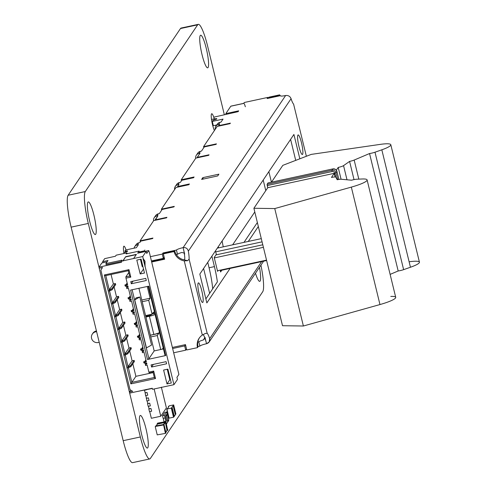<?xml version="1.0" encoding="UTF-8"?>
<svg xmlns="http://www.w3.org/2000/svg" width="487" height="487" viewBox="0 0 487 487"><rect width="100%" height="100%" fill="white"/><g stroke="black" fill="none" stroke-linecap="round" stroke-linejoin="round"><path stroke-width="0.73" d="M224.355 114.774L207.663 46.32A27.808 4.59 77.8 0 0 198.276 24.35L181.121 28.057A27.808 4.59 77.8 0 0 180.488 28.544L68.137 195.25A27.808 4.59 77.8 0 0 71.132 227.155L123.187 440.68A27.808 4.59 77.8 0 0 132.574 462.65L149.734 458.943A27.808 4.59 77.8 0 0 150.361 458.456L262.712 291.75A27.808 4.59 77.8 0 0 260.922 265.178M198.276 24.35A27.808 4.59 77.8 0 0 197.649 24.837L85.298 191.543A27.808 4.59 77.8 0 0 88.293 223.442L140.347 436.973A27.808 4.59 77.8 0 0 149.734 458.943M202.044 54.654A16.68 2.752 77.8 0 0 207.681 67.833A16.68 2.752 77.8 0 0 206.847 50.946A16.68 2.752 77.8 0 0 200.626 35.222A16.68 2.752 77.8 0 0 202.044 54.654M214.292 118.871A9.448 1.558 77.8 0 0 211.729 113.727A9.448 1.558 77.8 0 0 212.533 124.733A9.448 1.558 77.8 0 0 214.408 130.54M215.899 126.182A9.448 1.558 77.8 0 0 215.741 125.183M126.048 249.916A9.448 1.558 77.8 0 0 123.923 246.191A9.448 1.558 77.8 0 0 123.96 253.496M255.492 273.244A16.68 2.752 77.8 0 0 259.729 281.358A16.68 2.752 77.8 0 0 259.474 267.333M141.747 434.885A16.68 2.752 77.8 0 0 147.384 448.064A16.68 2.752 77.8 0 0 146.544 431.178A16.68 2.752 77.8 0 0 140.329 415.46A16.68 2.752 77.8 0 0 141.747 434.885M89.699 221.36A16.68 2.752 77.8 0 0 95.33 234.539A16.68 2.752 77.8 0 0 94.496 217.652A16.68 2.752 77.8 0 0 88.275 201.928A16.68 2.752 77.8 0 0 89.699 221.36M367.101 179.904L395.724 297.344A21.702 3.348 -13.7 0 1 379.963 304.552L303.389 326.01L379.963 304.552L351.334 187.111L274.759 208.57L303.389 326.01L282.515 325.718L303.389 326.01L274.759 208.57L253.891 208.272L282.515 325.718L253.891 208.272L267.759 187.696L267.12 184.287L268.027 182.929L332.919 168.886L268.027 182.929L267.12 184.287L267.235 185.559L332.104 171.534L331.982 170.255L332.895 168.904A3.336 3.251 -146 0 1 336.894 171.412L338.849 179.435L336.894 171.412L335.981 172.763L336.894 171.412A3.336 3.251 -146 0 0 332.895 168.904L331.982 170.255L267.12 184.287L331.982 170.255L332.104 171.534A2.222 2.167 -146 0 1 334.77 173.208L335.981 172.763A3.336 3.251 -146 0 0 331.982 170.255A3.336 3.251 -146 0 1 335.981 172.763L337.661 179.654L335.981 172.763L334.77 173.208L335.713 177.079L334.77 173.208A2.222 2.167 -146 0 0 332.104 171.534L267.235 185.559L267.759 187.696L334.234 173.323L335.123 176.964L334.234 173.323L331.458 177.438L334.234 173.323L267.759 187.696L253.891 208.272L274.759 208.57L351.334 187.111A21.702 3.348 -13.7 0 0 362.158 178.991L356.788 179.222A5.132 0.791 -13.7 0 0 351.571 180.208L341.229 179.246A5.132 0.791 -13.7 0 0 337.229 179.752L335.787 177.152A5.132 0.791 -13.7 0 0 331.458 177.438A5.132 0.791 -13.7 0 1 335.787 177.152L337.229 179.752A5.132 0.791 -13.7 0 1 341.229 179.246L351.571 180.208A5.132 0.791 -13.7 0 1 356.788 179.222L362.158 178.991A21.702 3.348 -13.7 0 1 367.101 179.904A21.702 3.348 -13.7 0 1 351.334 187.111L379.963 304.552A21.702 3.348 -13.7 0 0 390.787 296.431M268.057 182.911L332.956 168.892M390.805 144.724L419.435 262.164A21.702 3.348 -13.7 0 1 410.45 267.247L403.626 269.652A5.132 0.791 -13.7 0 1 398.177 270.973A5.132 0.791 -13.7 0 0 403.626 269.652L374.996 152.212A5.132 0.791 -13.7 0 1 369.548 153.533L398.177 270.973L390.13 274.388L398.177 270.973L369.548 153.533L354.165 160.059L358.816 179.137L354.165 160.059A5.132 0.791 -13.7 0 1 349.587 161.41L354.025 179.612L349.587 161.41L343.548 165.629L347 179.782L343.548 165.629A5.132 0.791 -13.7 0 1 338.197 167.437L341.077 179.24L338.197 167.437L336.347 170.188L338.197 167.437A5.132 0.791 -13.7 0 0 343.548 165.629L349.587 161.41A5.132 0.791 -13.7 0 0 354.165 160.059L369.548 153.533A5.132 0.791 -13.7 0 0 374.996 152.212L381.826 149.807L410.45 267.247L381.826 149.807A21.702 3.348 -13.7 0 0 390.805 144.724A21.702 3.348 -13.7 0 0 380.122 144.395A21.702 3.348 -13.7 0 1 381.826 149.807L374.996 152.212L403.626 269.652L410.45 267.247A21.702 3.348 -13.7 0 0 409.123 261.781M380.122 144.395L311.272 154.385L282.819 165.349L271.484 182.168L282.819 165.349L311.272 154.385L380.122 144.395M150.775 336.949L157.295 335.537L160.704 349.514L157.295 335.537L158.701 333.455L157.295 335.537L150.775 336.949M150.367 335.257L158.701 333.455L158.592 332.998L158.701 333.455L150.367 335.257M243.713 103.36L230.911 106.129A5.004 0.828 77.8 0 1 231.051 106.16A5.004 0.828 77.8 0 0 230.801 106.215L225.816 113.617L226.005 114.402L225.816 113.617L238.679 110.835L238.119 111.669L213.75 117.172L238.119 111.669L238.679 110.835L225.816 113.617L230.801 106.215L243.664 103.433A5.004 0.828 77.8 0 1 243.78 103.347M196.34 155.201L197.746 153.119A4.45 4.334 -146 0 1 200.394 151.335L198.988 153.417A4.45 4.334 -146 0 0 195.683 158.324A4.45 4.334 -146 0 1 198.988 153.417L200.06 153.186L198.988 153.417L200.394 151.335L201.466 151.098L204.278 146.934L216.07 144.383L216.423 143.86L203.554 146.642L217.178 126.431L230.041 123.649L230.394 123.126L218.602 125.676L218.706 126.103L219.582 124.222L218.511 124.453L219.917 122.365L220.988 122.134L223.022 119.114L212.302 121.433L213.343 125.701L212.302 121.433L212.922 120.514A2.222 0.341 166.3 0 1 214.469 119.851A2.222 0.341 166.3 0 0 212.922 120.514L212.302 121.433L223.022 119.114L220.988 122.134L219.917 122.365L218.511 124.453A4.45 4.334 -146 0 0 215.205 129.359A4.45 4.334 -146 0 1 218.511 124.453L219.582 124.222L218.602 125.676L230.394 123.126L230.041 123.649L217.178 126.431L203.554 146.642L203.797 147.64L203.554 146.642L216.423 143.86L216.07 144.383L204.278 146.934L201.466 151.098L200.394 151.335A4.45 4.334 -146 0 0 197.205 154.263M175.277 186.46L176.684 184.372A4.45 4.334 -146 0 1 179.332 182.588L177.925 184.676A4.45 4.334 -146 0 0 174.614 189.583A4.45 4.334 -146 0 1 177.925 184.676L178.997 184.439L177.925 184.676L179.332 182.588L180.403 182.357L181.803 180.275L193.601 177.725L194.094 176.994L181.225 179.776L195.829 158.105L208.698 155.323L209.045 154.799L197.253 157.35L197.357 157.776L197.253 157.35L200.06 153.186L197.253 157.35L209.045 154.799L208.698 155.323L195.829 158.105L181.225 179.776L181.468 180.774L181.225 179.776L194.094 176.994L193.601 177.725L181.803 180.275L180.403 182.357L179.332 182.588A4.45 4.334 -146 0 0 176.136 185.523M154.209 217.713L155.615 215.631A4.45 4.334 -146 0 1 158.263 213.848L156.857 215.93A4.45 4.334 -146 0 0 153.551 220.842A4.45 4.334 -146 0 1 156.857 215.93L157.928 215.698L156.857 215.93L158.263 213.848L159.334 213.616L162.147 209.447L173.938 206.896L174.291 206.378L161.422 209.16L176.026 187.489L188.895 184.707L189.388 183.976L177.591 186.527L177.737 187.118L177.591 186.527L178.997 184.439L177.591 186.527L189.388 183.976L188.895 184.707L176.026 187.489L161.422 209.16L161.666 210.159L161.422 209.16L174.291 206.378L173.938 206.896L162.147 209.447L159.334 213.616L158.263 213.848A4.45 4.334 -146 0 0 155.073 216.782M134.692 246.678L136.092 244.596A4.45 4.334 -146 0 1 138.74 242.812L137.34 244.894A4.45 4.334 -146 0 0 134.053 248.187A4.45 4.334 -146 0 1 137.34 244.894L138.411 244.663L137.34 244.894L138.74 242.812L139.812 242.581L140.798 241.12L152.589 238.569L152.942 238.052L140.079 240.834L153.697 220.617L166.566 217.835L166.919 217.318L155.122 219.868L155.225 220.288L157.928 215.698L155.122 219.868L166.919 217.318L166.566 217.835L153.697 220.617L140.079 240.834L140.317 241.832L140.079 240.834L152.942 238.052L152.589 238.569L140.798 241.12L139.812 242.581L138.74 242.812A4.45 4.334 -146 0 0 135.55 245.746M163.2 347.864L162.323 349.161L163.2 347.864M232.64 244.827L254.786 211.961L232.64 244.827M265.78 190.63L263.199 180.044L265.78 190.63M147.251 286.484L150.112 298.221L148.712 300.302L152.09 314.182L153.496 312.1L153.886 313.701L154.61 312.63L153.886 313.701L152.169 314.072L153.886 313.701L153.496 312.1L152.09 314.182L145.57 315.594L152.09 314.182L148.712 300.302L142.186 301.715L148.712 300.302L150.112 298.221L141.778 300.022L150.112 298.221L147.251 286.484M139.258 251.956L144.304 250.866L144.87 250.032L144.304 250.866L139.258 251.956M215.863 126.236L217.269 124.148A4.45 4.334 -146 0 1 219.917 122.365A4.45 4.334 -146 0 0 216.721 125.299M212.302 123.741L212.837 123.637L212.302 123.741M213.343 125.701L216.715 124.976L213.343 125.701M230.911 106.129A5.004 0.828 77.8 0 0 230.801 106.215L243.664 103.433L244.297 102.495L243.664 103.433A5.004 0.828 77.8 0 1 245.332 106.775M153.831 334.423L150.343 335.178L153.831 334.423A5.564 0.858 -13.7 0 0 159.468 332.566A5.564 0.858 -13.7 0 1 153.831 334.423L149.406 316.276A5.564 0.858 -13.7 0 0 155.043 314.419A5.564 0.858 -13.7 0 1 149.406 316.276L153.831 334.423M145.923 317.025L149.406 316.276L145.923 317.025M145.753 316.349L148.894 315.673A2.222 0.341 -13.7 0 0 151.323 314.791L151.67 314.279L151.323 314.791A2.222 0.341 -13.7 0 1 148.894 315.673L145.753 316.349M172.775 348.485L184.658 345.916L185.504 344.753L186.545 349.027L185.431 344.772L184.658 345.916L172.775 348.485M197.862 342.081L198.836 341.874A6.118 0.944 -13.7 0 1 203.304 339.993L204.777 337.808L203.304 339.993A6.118 0.944 -13.7 0 0 198.836 341.874L199.877 346.141L198.836 341.874L197.862 342.081M185.699 350.19L184.658 345.916L185.699 350.19L186.472 349.039L185.699 350.19L173.816 352.758L185.699 350.19M126.06 251.03A2.222 0.341 166.3 0 1 125.013 250.988A2.222 0.341 166.3 0 1 125.031 250.927L125.652 250.001L125.031 250.927A2.222 0.341 166.3 0 0 126.06 251.03L126.267 251.864L126.06 251.03A3.336 0.517 -13.7 0 1 127.631 251.091A3.336 0.517 -13.7 0 1 123.966 252.503L123.966 252.503A3.336 0.517 -13.7 0 0 127.448 251.329A3.336 0.517 -13.7 0 0 126.06 251.03M125.062 251.036L125.336 252.163M136.372 247.688L125.652 250.001L136.372 247.688L138.411 244.663L136.372 247.688M214.469 119.851A3.336 0.517 -13.7 0 0 216.806 118.767A3.336 0.517 -13.7 0 0 213.988 118.931L214.231 119.924L213.988 118.931L211.51 119.425L213.988 118.931A3.336 0.517 -13.7 0 1 216.8 118.749A3.336 0.517 -13.7 0 1 214.469 119.851M92.323 334.064A5.564 5.418 34 0 1 95.635 331.836L96.195 331.002A5.564 5.418 -146 0 0 92.889 333.23L92.323 334.064A5.564 5.418 34 0 0 98.24 342.513L99.208 342.3L98.24 342.513A5.564 5.418 34 0 1 91.574 338.331A5.564 5.418 34 0 1 95.635 331.836L96.603 331.629L95.635 331.836L96.195 331.002A5.564 5.418 -146 0 0 92.627 333.662M267.887 97.394L268.112 98.325L267.887 97.394L244.297 102.495L267.887 97.394L267.113 98.544L267.887 97.394M151.439 260.941L163.315 258.372L162.274 254.098L150.398 256.667L162.274 254.098L163.048 252.954L176.452 250.056A6.118 0.944 -13.7 0 1 183.118 247.633C185.815 247.293 187.556 248.461 188.347 251.134L291.074 98.703L188.347 251.134C187.556 248.461 185.815 247.293 183.118 247.633A12.236 2.021 77.8 0 1 184.817 258.518L184.196 259.784L187.617 260.703L184.244 260.868L202.33 335.074A12.236 11.919 34 0 0 197.497 347.639L198.057 346.805L197.497 347.639L186.771 349.958L185.474 344.619L172.52 347.42L185.474 344.619L186.771 349.958L197.497 347.639A12.236 11.919 34 0 1 199.14 338.252A12.236 11.919 34 0 1 202.33 335.074L205.35 333.437L202.33 335.074L184.244 260.868L187.617 260.703L189.096 259.108A12.236 2.021 77.8 0 0 188.347 251.134A12.236 2.021 77.8 0 1 189.096 259.108L207.182 333.315L205.35 333.437L207.182 333.315A12.236 2.021 77.8 0 1 209.684 338.678C210.159 341.186 209.112 342.866 206.543 343.725A12.236 2.021 77.8 0 0 203.444 334.922A12.236 2.021 77.8 0 1 206.543 343.725A6.118 0.944 -13.7 0 0 199.877 346.141L197.996 346.549L199.877 346.141A6.118 0.944 -13.7 0 1 206.543 343.725L204.984 337.314L206.543 343.725L209.185 341.947L209.684 338.678L261.629 261.604L209.684 338.678A12.236 2.021 77.8 0 0 207.182 333.315L189.096 259.108L187.617 260.703L184.196 259.784L184.817 258.518A12.236 2.021 77.8 0 0 183.118 247.633L285.638 95.513A6.118 0.944 -13.7 0 1 280.518 95.647L280.591 95.951L280.518 95.647L267.113 98.544L280.518 95.647A6.118 0.944 -13.7 0 0 280.469 95.817A6.118 0.944 -13.7 0 0 285.638 95.513C288.286 95.245 290.1 96.304 291.074 98.703A12.236 2.021 77.8 0 0 293.582 104.066L306.372 156.278M181.961 252.449L184.244 253.161L181.961 252.449A6.118 0.944 -13.7 0 0 177.493 254.324L176.452 250.056L177.493 254.324L176.324 254.579M293.673 104.194L293.582 104.066A12.236 2.021 77.8 0 1 291.074 98.703C290.1 96.304 288.286 95.245 285.638 95.513L183.118 247.633L184.683 254.037L183.118 247.633A6.118 0.944 -13.7 0 0 176.452 250.056L163.048 252.954L164.162 257.209M163.315 258.372L164.089 257.227L163.048 252.954L162.274 254.098L163.315 258.372M204.978 338.362L203.304 339.993L204.978 338.362M243.987 242.374L257.361 222.522L243.987 242.374M295.712 160.381L290.599 139.392L295.712 160.381M205.873 298.921L217.379 281.845A27.808 4.59 77.8 0 0 214.426 266.608L209.063 267.771L207.736 262.335L209.063 267.771A27.808 4.59 77.8 0 1 212.691 288.803A27.808 4.59 77.8 0 0 209.063 267.771L214.426 266.608L211.882 256.186L214.426 266.608A27.808 4.59 77.8 0 1 217.379 281.845L205.873 298.921M299.84 158.792L293.917 134.467L199.822 274.084L206.847 302.914L230.089 268.428L206.847 302.914L199.822 274.084L293.917 134.467L299.84 158.792M248.273 241.442L258.335 226.516L248.273 241.442M297.892 135.106A10.008 1.65 77.8 0 0 300.315 151.147A10.008 1.65 77.8 0 0 302.5 147.896A10.008 1.65 77.8 0 0 297.892 135.106A10.008 1.65 77.8 0 0 298.793 145.832A10.008 1.65 77.8 0 0 302.354 154.501A10.008 1.65 77.8 0 0 301.849 144.365A10.008 1.65 77.8 0 0 298.123 134.929A10.008 1.65 77.8 0 0 297.892 135.106M198.185 283.057A10.008 1.65 77.8 0 0 200.601 299.097A10.008 1.65 77.8 0 0 202.793 295.846A10.008 1.65 77.8 0 0 198.185 283.057A10.008 1.65 77.8 0 0 199.08 293.783A10.008 1.65 77.8 0 0 202.641 302.451A10.008 1.65 77.8 0 0 202.142 292.316A10.008 1.65 77.8 0 0 198.41 282.88A10.008 1.65 77.8 0 0 198.185 283.057M203.444 334.922L203.042 334.624L203.444 334.922M184.196 259.784L182.394 259.401A12.236 11.919 34 0 1 174.632 250.714L163.912 253.033L174.632 250.714L174.072 251.548L163.346 253.867L164.649 259.206L151.694 262.006L164.649 259.206L163.346 253.867L163.912 253.033L163.346 253.867L174.072 251.548L174.632 250.714A12.236 11.919 34 0 0 182.394 259.401L184.196 259.784M222.133 240.98A27.808 4.59 77.8 0 0 223.265 246.854A27.808 4.59 77.8 0 1 222.133 240.98M198.057 346.805A12.236 11.919 34 0 1 199.433 337.838A12.236 11.919 34 0 0 198.057 346.805M184.244 260.868A12.236 11.919 34 0 1 174.072 251.548A12.236 11.919 34 0 0 184.244 260.868M279.185 95.933A12.236 11.919 34 0 1 279.118 95.677L268.398 97.997L279.118 95.677L279.678 94.843L268.958 97.163L268.398 97.997L268.958 97.163L279.678 94.843L279.118 95.677A12.236 11.919 34 0 0 279.185 95.933M279.946 95.769A12.236 11.919 34 0 1 279.678 94.843A12.236 11.919 34 0 0 279.946 95.769M268.854 171.649L271.423 182.181L268.854 171.649M164.484 258.53L151.53 261.33L164.484 258.53M218.103 270.595L217.592 271.362L214.207 257.483L216.313 254.354L215.467 250.872L216.313 254.354L214.207 257.483L217.592 271.362L218.103 270.595M220.605 271.971L220.167 270.151L220.605 271.971L221.786 270.224L220.605 271.971M218.273 246.708L218.56 247.871L218.273 246.708M209.647 293.32L203.596 268.483L209.647 293.32M215.942 254.908L262.785 244.778L215.942 254.908M214.317 257.927L263.406 247.317L214.317 257.927M217.439 270.742L266.529 260.125L217.439 270.742M220.264 270.553L266.626 260.527L220.264 270.553M217.305 248.139L261.288 238.63L217.305 248.139M215.704 251.87L262.073 241.844L215.704 251.87M218.894 174.169L217.701 175.941L201.618 179.417L202.811 177.645L218.894 174.169L217.701 175.941L201.618 179.417L202.811 177.645L203.164 179.082L202.811 177.645L218.894 174.169M155.463 426.442L163.62 424.956L165.397 433.393L157.234 434.879L155.262 426.764L155.816 425.918L163.973 424.433L165.951 432.547L165.598 433.071M155.816 425.918L155.609 426.222M165.75 432.876L165.951 432.547M167.029 430.417L165.355 422.399L157.417 424.098M167.644 430.058L165.866 421.62L157.709 423.106L157.356 423.623L165.519 422.144L167.498 430.258L166.956 430.654M157.356 423.623L157.228 424.25M157.709 423.106L157.502 423.41M167.285 414.413L166.688 411.965L164.758 412.379L162.512 415.715L163.163 418.382L165.13 417.937L166.414 423.86M166.688 411.965L164.442 415.295L165.093 417.968M166.524 423.836L168.77 420.506L168.624 419.897M164.442 415.295L162.512 415.715M165.872 421.17L163.979 421.748M163.242 418.363L163.942 421.584M167.449 414.376L166.377 414.607L165.531 415.855L166.834 421.194L167.905 420.963L168.745 419.715L167.449 414.376L166.603 415.624L165.531 415.855M166.603 415.624L167.905 420.963M115.468 256.223L104.675 258.646L102.641 261.665L102.903 262.737L101.826 262.968L99.019 267.132L121.537 262.262L121.275 261.196L122.882 260.849L125.695 256.679L136.415 254.36L133.602 258.53L142.721 256.558L146.228 251.347L137.651 253.203L139.057 251.122L126.188 253.904L126.894 252.863L116.168 255.182L115.468 256.223M112.546 302.658L115.553 315.643L116.691 315.04L116.947 316.106L118.304 315.46L121.92 310.225L121.659 309.16L121.902 310.14M121.275 261.196L121.975 260.155L105.892 263.631L107.998 260.508L102.641 261.665M130.753 390.142L129.469 392.047L129.731 393.112L152.248 388.249L152.504 389.314L173.95 384.675L177.463 379.464L176.939 377.334L178.906 374.412L149.247 251.962L148.718 250.568L146.751 253.483L146.228 251.347M152.303 388.468L137.072 391.53M111.06 274.467L113.38 283.976L108.942 290.149L109.204 291.22L109.563 291.086L112.43 302.829L113.568 302.226L113.824 303.298L115.182 302.646L118.798 297.417L118.536 296.346L118.688 297.435M109.605 290.617L109.204 291.22M109.417 289.85L109.843 290.672L109.563 291.086M128.16 366.717L131.819 382.368L135.891 376.329L132.817 363.71M128.349 367.484L127.941 368.087L128.306 367.959M129.694 350.902L132.117 360.849L127.679 367.021L127.941 368.087M112.728 303.431L112.327 304.028L112.065 302.963L112.43 302.829M112.327 304.028L112.686 303.9M125.037 353.909L128.044 366.888M125.22 354.676L124.818 355.279L125.183 355.145M126.565 338.088L128.994 348.035L124.556 354.207L124.818 355.279M115.851 316.24L115.449 316.842L115.188 315.777L115.553 315.643M115.669 315.473L118.676 328.457L119.814 327.854L120.07 328.92L121.427 328.268L125.043 323.039L124.782 321.968L122.748 322.412L118.956 328.037M115.449 316.842L115.809 316.708M121.914 341.095L124.922 354.079M122.097 341.862L121.695 342.464L122.054 342.337M123.442 325.273L125.871 335.22L121.433 341.399L121.695 342.464M118.974 329.054L118.572 329.656L118.311 328.585L118.676 328.457M118.791 328.287L121.799 341.265M118.572 329.656L118.931 329.522M126.894 252.863L127.101 253.709M163.455 348.917L154.184 350.92L138.917 288.292M112.972 303.48L113.824 303.298M130.845 299.024L131.143 299.353M129.7 300.4L129.962 301.465L131.569 301.118L133.913 310.724L132.306 311.071L132.567 312.143L134.175 311.796L134.436 312.861L132.823 313.208L133.085 314.279L134.692 313.926L137.036 323.538L135.429 323.885L135.69 324.951L137.297 324.604L137.559 325.675L135.946 326.022L136.208 327.087L137.815 326.74L140.159 336.347L138.552 336.7L138.813 337.765L140.42 337.418L140.682 338.483L139.075 338.83L139.331 339.902L140.938 339.555L143.281 349.161L141.674 349.508L141.936 350.579L143.543 350.226L143.805 351.297L142.198 351.644L142.454 352.71L144.061 352.363L146.404 361.975L144.797 362.322L145.059 363.387L146.666 363.04L146.928 364.106L145.321 364.459L145.576 365.524L147.19 365.177L148.876 372.117L153.703 371.07L155.523 378.545L130.863 383.878L104.315 274.978L128.976 269.646L130.802 277.121L125.975 278.162L127.667 285.102L126.06 285.449L126.322 286.52L127.929 286.167L128.191 287.239L126.577 287.586L126.839 288.651L128.446 288.304L130.79 297.916L129.183 298.263L129.445 299.328L131.052 298.981L131.313 300.047L129.7 300.4L130.23 299.615L130.979 299.584M99.019 267.132L99.281 268.203L102.495 267.503L100.87 270.102L130.023 389.679L132.689 391.353L129.469 392.047M107.116 261.823L102.903 262.737M105.892 263.631L106.154 264.703L121.33 261.416M142.721 256.558L143.239 258.694L144.992 261.178L145.059 266.17L173.95 384.675M145.059 266.17L143.026 258.743L144.779 261.227L144.846 266.212M133.602 258.53L122.882 260.849M130.772 281.62L145.777 278.375L146.301 280.512L131.289 283.757L130.772 281.62M165.72 355.547L147.494 359.491L130.577 290.094L147.731 286.38L148.803 286.149L165.72 355.547L165.002 355.26L148.188 286.283M163.614 370.053L167.899 369.128L171.284 383.007L166.998 383.933L163.614 370.053M166.079 361.652L151.067 364.897L151.591 367.034L166.603 363.789L166.079 361.652M136.804 260.088L141.096 259.157L144.481 273.037L140.189 273.968L136.804 260.088M122.937 261.062L125.695 256.679M136.238 254.628L125.743 256.892M139.057 251.122L139.471 252.814M104.315 274.978L105.789 275.605L109.307 290.021M130.863 383.878L131.819 382.368L154.33 377.504L155.523 378.545M109.843 290.672L112.059 289.838L115.675 284.603L115.413 283.537L113.38 283.976M109.587 289.601L110.446 289.418L110.701 290.483M114.074 286.843L116.503 296.79L112.71 302.415M128.586 367.539L130.796 366.705L134.412 361.476L134.156 360.404L132.117 360.849M128.325 366.474L129.183 366.285L129.445 367.356M117.197 299.651L119.625 309.598L115.833 315.229M125.463 354.731L127.673 353.897L131.289 348.662L131.027 347.596L128.994 348.035M125.202 353.659L126.06 353.477L126.322 354.542M116.095 316.294L116.947 316.106M120.319 312.465L122.748 322.412M122.34 341.917L124.55 341.083L128.166 335.847L127.904 334.782L128.063 335.872M122.079 340.851L122.937 340.663L123.199 341.734M119.218 329.102L120.07 328.92M127.722 286.216L128.02 286.539M127.856 286.776L127.107 286.806L126.577 287.586M151.591 367.034L153.362 364.404M147.494 359.491L148.919 358.736L154.184 350.92M148.919 358.736L132.105 289.765M139.83 297.015L151.542 345.064L146.441 347.876L134.729 299.834L136.08 297.831L139.83 297.015L134.729 299.834M140.189 273.968L143.507 269.043M142.874 266.45L142.216 266.596L140.439 259.297M131.289 283.757L133.061 281.127M166.998 383.933L169.805 379.763L167.248 369.268M116.503 296.79L118.536 296.346M113.568 302.226L114.92 301.581L118.432 296.37M114.92 301.581L115.182 302.646M130.309 299.14L130.443 299.7M130.273 295.786L129.092 297.539L128.02 297.77L128.282 298.835L129.432 299.298M129.487 299.316L130.23 299.615M128.02 297.77L129.195 298.239M129.183 298.263L130.425 296.419M133.968 311.838L134.266 312.161M148.876 372.117L149.278 372.975L153.034 372.165L154.33 377.504M153.703 371.07L153.034 372.165M145.321 364.459L145.844 363.673L146.757 363.412M128.976 269.646L128.306 270.735L129.609 276.074L125.853 276.884L128.757 272.58M105.789 275.605L128.306 270.735M130.802 277.121L129.609 276.074M144.797 362.322L146.039 360.477M125.975 278.162L125.853 276.884M126.06 285.449L127.302 283.604M142.198 351.644L142.721 350.865L143.635 350.597M141.674 349.508L142.916 347.663M139.075 338.83L139.599 338.051L140.512 337.783M138.552 336.7L139.793 334.855M132.306 311.071L133.548 309.227M135.946 326.022L136.476 325.237L137.389 324.975M134.108 312.398L133.353 312.429L132.823 313.208M135.429 323.885L136.67 322.041M170.462 379.623L169.805 379.763M148.718 250.568L139.41 252.576M119.625 309.598L121.659 309.16M125.871 335.22L127.904 334.782M153.137 372.598L135.891 376.329M110.446 289.418L111.797 288.767L115.309 283.562M111.797 288.767L112.059 289.838M146.459 363.083L146.599 363.643M129.183 366.285L130.534 365.64L134.047 360.429M130.534 365.64L130.796 366.705M143.336 350.275L143.476 350.835M116.691 315.04L118.043 314.389L121.555 309.184M126.06 353.477L127.411 352.825L130.924 347.615M127.411 352.825L127.673 353.897M118.043 314.389L118.304 315.46M140.213 337.461L140.353 338.021M119.814 327.854L121.166 327.203L124.678 321.992M122.937 340.663L124.288 340.017L127.801 334.806M124.288 340.017L124.55 341.083M137.09 324.652L137.231 325.213M121.166 327.203L121.427 328.268M127.186 286.332L127.32 286.892M127.15 282.977L125.969 284.725L124.897 284.956L125.159 286.021L126.31 286.484M126.364 286.508L127.107 286.806M124.897 284.956L126.072 285.425M133.432 311.954L133.566 312.514M133.395 308.6L132.214 310.347L131.143 310.578L131.405 311.65L132.555 312.106M132.61 312.13L133.353 312.429M131.143 310.578L132.318 311.053M145.887 359.844L144.712 361.591L143.641 361.829L143.896 362.894L145.053 363.357M145.108 363.375L145.844 363.673M145.923 363.199L146.063 363.759M143.641 361.829L144.816 362.298M142.764 347.036L141.589 348.783L140.512 349.015L140.773 350.08L141.924 350.543M141.985 350.567L142.721 350.865M142.801 350.39L142.941 350.95M140.512 349.015L141.693 349.483M139.641 334.222L138.466 335.969L137.389 336.2L137.651 337.272L138.801 337.734M138.862 337.753L139.599 338.051M139.678 337.576L139.818 338.136M137.389 336.2L138.57 336.675M136.518 321.414L135.343 323.161L134.266 323.392L134.528 324.458L135.678 324.92M135.733 324.945L136.476 325.237M136.555 324.768L136.695 325.328M134.266 323.392L135.441 323.861M134.138 360.41L134.309 361.494M115.401 283.537L115.638 284.524M131.015 347.596L131.253 348.582M124.769 321.974L125.007 322.96M174.267 416.379L171.862 407.315L173.664 404.91L169.086 405.866L168.332 406.712L168.843 406.633L167.79 408.197L166.718 409.104L168.934 418.181L173.518 417.219L174.267 416.379L172.051 407.309L171.546 408.057L173.756 417.134M166.718 409.11L171.546 408.057M173.135 405.701L175.344 414.778L174.261 416.348M172.081 407.266L174.291 416.342M175.88 413.98L173.67 404.904L175.88 413.98L175.338 414.76M161.349 387.177L166.402 407.905L160.783 416.239L151.347 418.284L149.728 411.625M149.022 408.739L151 408.52L151.652 411.192L151 408.52L149.071 408.94L148.425 406.286M149.698 403.181L150.337 405.872L149.698 403.181L147.768 403.601L147.123 400.947M148.395 397.849L149.034 400.533L148.395 397.849L146.465 398.263L145.82 395.608M147.098 392.51L147.731 395.201L147.098 392.51L145.169 392.924L144.517 390.276M160.783 416.239L154.129 388.943M151.64 411.211L149.491 411.673L148.839 409.007M149.686 403.206L147.719 403.4M147.543 403.668L148.194 406.341L150.337 405.872M149.034 400.533L146.891 401.002L146.417 398.062M148.383 397.867L146.24 398.329M147.08 392.528L145.12 392.723M145.169 392.924L145.589 395.663L147.731 395.201M146.435 389.862L144.262 390.209M197.649 24.837L180.488 28.544M85.298 191.543L68.137 195.25M88.293 223.442L71.132 227.155M140.347 436.973L123.187 440.68M163.638 424.226L163.291 424.743M163.973 424.433L163.62 424.956M157.624 423.793L156.254 425.821M167.23 430.088L165.848 432.133M165.355 422.399L163.979 424.451M165.02 422.192L163.656 424.22M165.537 421.413L165.184 421.931M165.866 421.62L165.519 422.144M167.845 429.735L167.498 430.258M166.724 409.11L168.934 418.175M166.907 409.098L169.117 418.175M171.302 408.149L173.518 417.219M168.338 406.718L168.459 407.205M173.159 405.665L175.375 414.735M332.919 168.886L335.506 169.385L336.901 171.381L338.867 179.435M125.013 250.988L125.305 252.169M263.619 261.178L209.185 341.947M155.645 426.028L155.298 426.551M165.915 432.76L165.562 433.284M157.459 423.903L156.15 425.845M167.193 430.301L165.878 432.249M157.544 423.215L157.191 423.739M167.808 429.948L167.461 430.471M168.332 406.712L168.453 407.211"/></g></svg>
